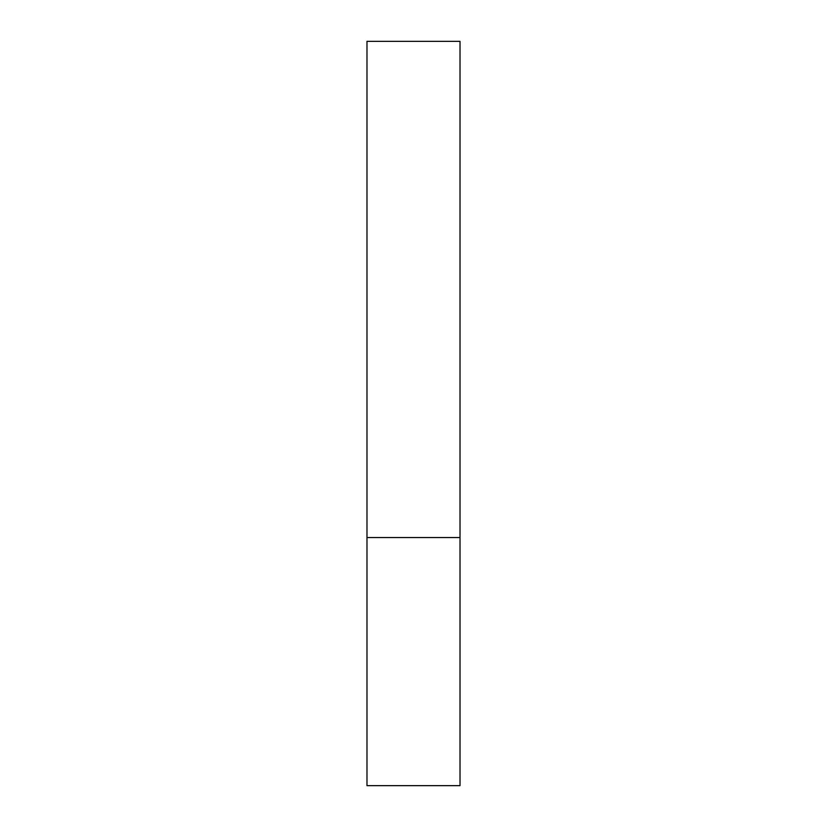 <?xml version="1.0" encoding="UTF-8"?>
<svg xmlns="http://www.w3.org/2000/svg" width="827" height="827" viewBox="0 0 827 827"><rect width="100%" height="100%" fill="white"/><g stroke="black" fill="none" stroke-linecap="round" stroke-linejoin="round"><path stroke-width="1.24" d="M460.019 537.55L366.981 537.55L460.019 537.55L460.019 41.35L366.981 41.35L366.981 785.65L460.019 785.65L460.019 537.55"/></g></svg>

